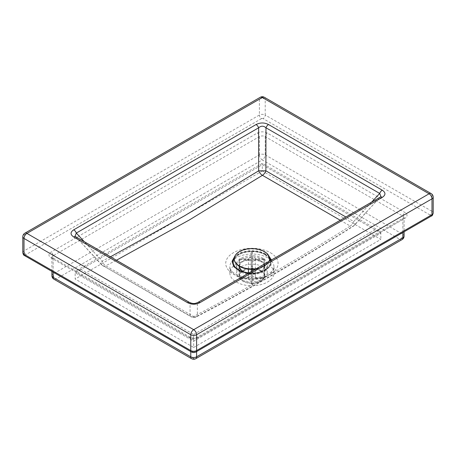 <?xml version="1.0" encoding="UTF-8"?>
<svg xmlns="http://www.w3.org/2000/svg" width="456" height="456" viewBox="0 0 456 456"><rect width="100%" height="100%" fill="white"/><g stroke="black" fill="none" stroke-linecap="round" stroke-linejoin="round"><path stroke-width="0.34" stroke-dasharray="2.28 1.71" d="M80.986 269.422L76.864 270.402L75.16 272.779L262.308 164.73L262.308 163.339L262.308 164.73L80.986 269.422L193.692 334.487L193.692 347.455L380.84 239.406L262.308 170.971L262.308 164.73L380.84 233.164L193.692 341.213L75.16 272.779L75.16 279.026L193.692 347.455M193.692 334.487L375.014 229.801L379.135 230.787L380.84 233.164L380.84 239.406M262.308 170.971L75.16 279.026M267.512 264.018A22.053 12.734 0 0 0 243.475 261.26A22.053 12.734 0 0 0 229.858 273.019A22.053 12.734 0 0 0 251.911 285.752A22.053 12.734 0 0 0 273.97 273.019A22.053 12.734 0 0 0 267.512 264.018M262.724 259.475C265.648 261.22 267.142 263.311 267.205 265.757L267.205 265.757C268.151 277.271 235.672 277.02 236.624 265.757L236.624 265.757C235.906 258.273 254.015 253.867 262.724 259.475M262.724 266.777A15.293 8.829 0 0 0 246.063 264.862A15.293 8.829 0 0 0 236.624 273.019A15.293 8.829 0 0 0 251.911 281.848A15.293 8.829 0 0 0 267.205 273.019A15.293 8.829 0 0 0 262.724 266.777M268.903 256.027L265.962 253.861L258.404 251.142L249.523 250.618L241.121 252.385L234.897 256.078M248.446 273.298L257.885 272.99L265.979 270.18L270.887 265.495L271.491 260M340.273 220.271L350.254 226.033C297.871 259.207 245.647 289.36 193.566 316.492L105.746 265.791L116.428 260.245M354.352 225.355A5.882 2.696 42.8 0 0 354.358 225.355A5.882 2.696 42.8 0 0 353.702 221.519A5.882 3.397 -60 0 1 350.254 226.033A5.882 3.203 -122.3 0 0 353.183 226.33A5.882 3.203 -122.3 0 0 353.776 225.714L379.688 197.676L197.357 302.944L197.34 316.031C249.432 288.785 301.581 258.677 353.776 225.714A5.882 2.696 42.8 0 0 354.352 225.355L379.688 197.676A4.115 2.383 59.9 0 1 380.196 197.18L380.207 197.174M354.358 225.355L353.183 226.33C300.817 259.498 248.588 289.651 196.502 316.789C194.592 317.712 192.706 317.672 190.842 316.663A5.882 3.397 -60 0 0 193.566 316.492A5.882 3.574 62.5 0 0 196.502 316.789A5.882 3.574 62.5 0 0 197.34 316.031A5.882 5.603 179.5 0 1 190.118 315.962L190.032 302.944C192.472 303.89 194.911 303.89 197.357 302.944A4.115 2.371 60.1 0 1 197.853 302.453M75.787 236.784L75.799 236.789A4.115 2.377 -60 0 1 76.306 237.285L101.654 264.873A5.882 2.719 -42.9 0 0 102.298 265.255A5.882 3.397 120 0 0 103.022 265.962A5.882 3.397 120 0 0 105.746 265.791A5.882 3.557 62.8 0 1 102.224 261.117A5.882 2.719 -42.9 0 0 101.654 264.873L190.842 316.663A5.882 3.397 -60 0 1 190.118 315.962L102.298 265.255L76.306 237.285L190.032 302.944A4.115 2.377 120 0 0 189.536 302.453M110.46 256.802L102.224 261.117L84.286 241.691M255.394 269.16L255.394 259.498L264.252 259.464L264.252 276.273C264.081 277.732 263.095 278.536 261.311 278.684A9.411 5.432 0 0 0 261.299 278.006C263.089 277.858 264.07 277.054 264.246 275.595A12.352 7.131 180 0 1 264.263 275.977A12.352 7.131 180 0 1 264.252 276.273L264.263 259.168A12.352 7.131 0 0 0 264.246 258.786L264.246 275.595M251.404 271.594L251.381 283.803A9.411 5.432 0 0 0 252.561 283.797L252.521 280.389A3.528 2.035 0 0 0 255.394 278.707L255.394 269.285M255.394 278.707L261.311 278.684M264.252 259.464A12.352 7.131 0 0 0 264.263 259.168M252.578 270.915L252.573 284.339L251.393 284.344L251.347 271.622M251.347 269.353L251.347 261.18L251.404 269.353M251.404 266.293A12.352 7.131 0 0 0 252.578 266.293L252.578 269.348M242.524 278.753C240.739 278.616 239.753 277.818 239.582 276.364A12.352 7.131 180 0 1 239.56 275.977A12.352 7.131 180 0 1 239.571 275.68C239.748 277.14 240.728 277.938 242.518 278.075A9.411 5.432 0 0 0 242.524 278.753L248.44 278.73A3.528 2.035 0 0 0 251.347 280.389M264.246 258.786L255.388 258.82A3.528 2.035 0 0 0 252.481 257.161L252.424 252.048A12.352 7.131 0 0 0 251.25 252.048L251.302 276.37A3.528 2.035 0 0 0 248.429 278.052L248.429 258.843L239.571 258.877A12.352 7.131 0 0 0 239.56 259.168L239.582 266.76M239.571 258.877L239.571 275.68M248.429 278.052L242.518 278.075M239.56 259.168A12.352 7.131 0 0 0 239.582 259.555L239.582 266.458A12.352 7.131 0 0 1 239.56 266.372A12.352 7.131 0 0 1 247.186 259.783A12.352 7.131 0 0 1 260.65 261.334A12.352 7.131 0 0 1 264.263 266.372A12.352 7.131 0 0 1 257.611 272.699L260.57 271.81A18.759 10.83 0 0 0 270.465 260.593M251.267 272.962L251.25 268.858A12.352 7.131 180 0 1 252.424 268.852L252.442 272.956A9.411 5.432 0 0 0 251.267 272.962L251.302 276.37M252.424 252.048L252.424 268.852M252.481 257.161L252.442 272.956M251.25 252.048L251.25 268.858M239.582 259.555L248.44 259.521L248.44 269.16M248.44 272.848L248.44 278.73M251.302 257.161A3.528 2.035 0 0 0 248.429 258.843M252.578 266.293L252.521 280.389M261.299 278.006L255.388 278.029A3.528 2.035 0 0 0 252.481 276.37M248.44 259.521A3.528 2.035 0 0 0 251.347 261.18M255.388 258.82L255.388 278.029M269.553 258.974A17.647 10.186 0 0 0 264.389 251.968A17.647 10.186 0 0 0 245.322 249.723A17.647 10.186 0 0 0 234.27 258.974M255.685 269.12A17.647 10.186 0 0 0 269.148 261.351M252.521 261.18A3.528 2.035 0 0 0 255.394 259.498M256.591 268.595A17.647 10.186 0 0 0 264.389 265.979A17.647 10.186 0 0 0 268.926 261.482M261.066 270.619A12.939 7.473 0 0 0 246.964 269A12.939 7.473 0 0 0 238.972 275.903A12.939 7.473 0 0 0 251.911 283.375A12.939 7.473 0 0 0 264.85 275.903A12.939 7.473 0 0 0 261.066 270.619M260.65 270.858A12.352 7.131 0 0 0 247.186 269.314A12.352 7.131 0 0 0 239.56 275.903A12.352 7.131 0 0 0 251.911 283.034A12.352 7.131 0 0 0 264.263 275.903A12.352 7.131 0 0 0 260.65 270.858M261.066 261.014A12.939 7.473 0 0 0 246.964 259.396A12.939 7.473 0 0 0 238.972 266.298A12.939 7.473 0 0 0 245.944 272.927A12.939 7.473 0 0 0 257.885 272.927A12.939 7.473 0 0 0 264.85 266.298A12.939 7.473 0 0 0 261.066 261.014M265.512 254.351A19.232 11.104 0 0 0 236.402 255.639A19.232 11.104 0 0 0 243.042 272.055A19.232 11.104 0 0 0 260.786 272.055A19.232 11.104 0 0 0 265.512 254.351M269.553 258.518A18.759 10.83 0 0 0 265.181 254.545A18.759 10.83 0 0 0 234.276 258.518M249.113 272.91A18.759 10.83 0 0 0 260.57 271.81M244.935 272.255A12.352 7.131 0 0 0 246.217 272.699A12.352 7.131 0 0 0 257.611 272.699M375.014 229.801L262.308 164.73M270.419 252.732A26.174 15.111 180 0 1 258.689 278.012A26.174 15.111 180 0 1 226.632 259.504A26.174 15.111 180 0 1 270.419 252.732M195.749 358.707A4.115 2.377 60 0 1 193.692 358.502L399.969 239.406A4.115 2.377 -120 0 0 402.027 239.611M198.679 337.372A7.057 4.075 180 0 1 188.698 337.372L51.038 257.896A7.057 4.075 180 0 1 51.038 252.134L257.321 133.038A7.057 4.075 180 0 1 267.301 133.038L404.962 212.513A7.057 4.075 180 0 1 404.962 218.276L198.679 337.372A2.941 1.699 -120 0 0 197.209 337.223A2.941 1.699 -120 0 0 196.599 338.574L402.882 219.478A4.115 2.377 0 0 0 404.09 217.797A4.115 2.377 0 0 0 402.882 216.115L402.882 234.361A4.115 2.377 -60 0 1 399.969 239.406L262.308 159.931A4.115 2.377 120 0 0 265.221 154.886L402.882 234.361A4.115 2.377 180 0 1 404.09 236.043M259.401 154.886A4.115 2.377 -120 0 0 262.308 159.931L56.031 279.026A4.115 2.377 60 0 1 53.118 273.982L259.401 154.886A4.115 2.377 180 0 1 265.221 154.886L265.221 136.635A4.115 2.377 0 0 0 259.401 136.635L259.401 154.886M53.973 279.226A4.115 2.377 120 0 0 56.031 279.026L193.692 358.502A4.115 2.377 -60 0 1 191.628 358.707M51.91 275.663A4.115 2.377 180 0 1 53.118 273.982L53.118 255.73A4.115 2.377 0 0 0 51.91 257.412A4.115 2.377 0 0 0 53.118 259.094L53.118 272.095M257.321 133.038A2.941 1.699 -120 0 1 259.401 136.635L53.118 255.73A2.941 1.699 60 0 0 51.038 252.134M51.038 257.896A2.941 1.699 -60 0 1 52.508 257.748A2.941 1.699 -60 0 1 53.118 259.094L190.779 338.574L190.779 351.57M267.512 257.777A22.053 12.734 0 0 0 243.475 255.012A22.053 12.734 0 0 0 229.858 266.777A22.053 12.734 0 0 0 251.911 279.511A22.053 12.734 0 0 0 273.97 266.777A22.053 12.734 0 0 0 267.512 257.777M263.095 258.25C255.662 254.733 248.212 254.756 240.739 258.307C234.606 262.582 234.601 266.863 240.734 271.155L240.734 271.155C248.132 274.7 255.554 274.74 262.998 271.28L262.998 271.28C269.222 266.959 269.251 262.61 263.095 258.25M265.09 254.784C272.363 259.914 272.329 265.033 264.999 270.151L264.993 270.151C258.119 274.255 245.573 274.153 238.739 270.003L238.733 269.998C231.5 264.947 231.494 259.897 238.716 254.841C245.573 250.675 258.227 250.606 265.09 254.784M371.646 202.128L353.702 221.519L345.904 217.016M195.989 351.924A2.941 1.699 60 0 1 194.518 351.775L429.917 215.876A2.941 1.699 -120 0 0 431.387 216.019M191.389 351.924A2.941 1.699 120 0 0 192.859 351.775A1.174 0.678 0 0 0 194.518 351.775M429.917 215.876A1.174 0.678 0 0 0 429.917 214.913A2.941 1.699 120 0 0 431.992 211.31A4.115 2.377 180 0 1 433.2 212.992M24.613 255.639A2.941 1.699 120 0 0 26.083 255.491L192.859 351.775M429.917 214.913L263.14 118.628A2.941 1.699 120 0 0 265.221 115.026L431.992 211.31L431.992 195.464L265.221 99.18A4.115 2.377 120 0 0 264.372 97.293M22.8 252.613A4.115 2.377 180 0 1 24.008 250.931A2.941 1.699 -120 0 0 26.083 254.533A1.174 0.678 0 0 0 26.083 255.491M263.14 118.628A1.174 0.678 0 0 0 261.482 118.628A2.941 1.699 60 0 1 259.401 115.026A4.115 2.377 180 0 1 265.221 115.026L265.221 99.18A4.115 2.377 0 0 0 259.401 99.18L24.008 235.085A4.115 2.377 0 0 0 22.8 236.767M24.858 233.198A4.115 2.377 60 0 0 24.008 235.085L24.008 250.931L259.401 115.026L259.401 99.18A4.115 2.377 -120 0 1 260.251 97.293M261.482 118.628L26.083 254.533M402.882 232.475L402.882 219.478A2.941 1.699 60 0 1 403.492 218.128A2.941 1.699 60 0 1 404.962 218.276M267.301 133.038A2.941 1.699 -60 0 0 265.221 136.635L402.882 216.115A2.941 1.699 -60 0 1 404.962 212.513M188.698 337.372A2.941 1.699 -60 0 1 190.169 337.223A2.941 1.699 -60 0 1 190.779 338.574A4.115 2.377 0 0 0 196.599 338.574L196.599 350.578M431.142 193.578A4.115 2.377 -60 0 1 431.992 195.464A4.115 2.377 0 0 1 433.2 197.146M252.578 283.096A12.352 7.131 180 0 1 251.404 283.102M76.864 270.402L262.308 163.339L379.135 230.787M51.91 271.4L51.881 257.23L190.169 337.223C192.517 338.267 194.86 338.267 197.209 337.223L404.119 217.609L404.09 231.779M229.858 273.019L229.858 266.777C228.855 273.361 246.565 280.577 260.746 276.786C269.388 274.318 273.794 270.984 273.97 266.777L273.97 273.019M267.205 273.019L267.205 265.757C266.6 268.128 267.113 268.504 262.998 271.28L264.999 270.151L261.755 271.605C257.982 272.91 253.884 273.395 249.46 273.07L241.007 271.115L238.733 269.998L240.734 271.155L237.855 268.818C236.943 267.547 236.533 266.526 236.624 265.757L236.624 273.019M264.85 275.903L264.85 266.298M238.972 275.903L238.972 266.298M257.885 272.927L260.786 272.055M245.944 272.927L243.042 272.055M246.217 272.699L243.259 271.81M264.263 275.903L264.263 266.372M239.56 275.903L239.56 266.372"/><path stroke-width="0.68" d="M234.897 256.078L232.064 261.311L233.803 266.697L239.713 271.029L248.446 273.298M271.491 260L268.903 256.027M116.428 260.245L189.531 219.86L262.434 175.326L340.273 220.271M268.533 124.534A4.115 2.377 120 0 0 265.968 127.783L379.694 193.441A4.115 2.377 -60 0 1 382.259 190.192L268.533 124.534C264.383 122.464 260.233 122.464 256.078 124.534A4.115 2.371 60.1 0 1 258.643 127.794C261.089 125.685 263.528 125.679 265.968 127.783L265.882 170.812L258.66 170.8L184.6 215.762L110.46 256.802M371.646 202.128L379.694 193.441L380.959 196.616L380.196 197.18A4.115 2.383 59.9 0 1 382.259 197.38C385.839 194.986 385.839 192.586 382.259 190.192M256.078 124.534L73.741 229.807A4.115 2.383 59.9 0 1 76.312 233.062L258.643 127.794L258.66 170.8A5.882 3.226 -122.6 0 0 262.434 175.326A5.882 3.397 120 0 0 265.882 170.812L345.904 217.016M197.853 302.453A4.115 2.371 60.1 0 1 197.864 302.448L197.864 302.448A4.115 2.371 60.1 0 1 199.922 302.653L382.259 197.38M73.741 229.807C70.161 232.201 70.161 234.601 73.741 236.995A4.115 2.377 -60 0 1 75.804 236.789L75.035 236.225L76.312 233.062L84.286 241.691M380.196 197.18L197.864 302.448C195.134 303.525 193.697 304.209 189.525 302.448A4.115 2.377 120 0 0 189.525 302.448L189.525 302.448A4.115 2.377 120 0 0 187.467 302.653C191.617 304.722 195.766 304.722 199.922 302.653M251.404 269.353L251.404 271.594M251.347 271.622L251.347 269.353M252.578 269.348L252.578 270.915M244.935 272.255A12.352 7.131 0 0 1 239.565 266.446L239.582 266.76M248.44 269.16L248.44 272.848M234.27 258.974A17.647 10.186 0 0 0 234.27 259.168A17.647 10.186 0 0 0 255.685 269.12M269.148 261.351A17.647 10.186 0 0 0 269.559 259.168A17.647 10.186 0 0 0 269.553 258.974M268.926 261.482A17.647 10.186 0 0 0 269.559 258.774A17.647 10.186 0 0 0 264.389 251.57A17.647 10.186 0 0 0 245.163 249.364A17.647 10.186 0 0 0 234.27 258.774A17.647 10.186 0 0 0 256.591 268.595M234.276 258.518A18.759 10.83 0 0 0 243.259 271.81A18.759 10.83 0 0 0 249.113 272.91M270.465 260.593A18.759 10.83 0 0 0 269.553 258.518M24.613 255.639C23.746 255.394 23.142 254.385 22.8 252.613A4.115 2.377 180 0 0 24.008 254.294A2.941 1.699 120 0 0 24.613 255.639L191.389 351.924A2.941 1.699 120 0 1 190.779 350.578L24.008 254.294L24.008 238.442L190.779 334.727L190.779 350.578A4.115 2.377 180 0 0 196.599 350.578A2.941 1.699 60 0 1 195.989 351.924L431.387 216.019A2.941 1.699 -120 0 0 431.992 214.673L196.599 350.578L196.599 356.82A4.115 2.377 60 0 1 195.749 358.707L402.027 239.611A4.115 2.377 -120 0 0 402.882 237.724L196.599 356.82A4.115 2.377 180 0 1 190.779 356.82L53.118 277.345A4.115 2.377 120 0 0 53.973 279.226L191.628 358.707A4.115 2.377 -60 0 1 190.779 356.82L190.779 351.57M53.118 272.095L53.118 277.345A4.115 2.377 180 0 1 51.91 275.663A4.115 4.115 0 0 0 53.973 279.226M402.027 239.611A4.115 4.115 0 0 0 404.09 236.043A4.115 2.377 180 0 1 402.882 237.724L402.882 232.475M73.741 236.995L187.467 302.653M196.599 350.578L196.599 334.727L431.992 198.827A4.115 2.377 -120 0 0 429.085 193.783A4.115 2.377 -60 0 1 431.142 193.578L264.372 97.293A4.115 2.377 120 0 0 262.308 97.498A4.115 2.377 -120 0 0 260.251 97.293L24.858 233.198A4.115 2.377 60 0 1 26.915 233.404L262.308 97.498L429.085 193.783L193.692 329.688L26.915 233.404A4.115 2.377 120 0 0 24.008 238.442A4.115 2.377 0 0 1 22.8 236.767L22.8 252.613M431.387 216.019C432.06 216.076 432.664 215.067 433.2 212.992A4.115 2.377 180 0 1 431.992 214.673L431.992 198.827A4.115 2.377 0 0 0 433.2 197.146A4.115 4.115 0 0 0 431.142 193.578M190.779 334.727A4.115 2.377 0 0 0 196.599 334.727A4.115 2.377 60 0 0 193.692 329.688A4.115 2.377 -60 0 0 190.779 334.727M191.628 358.707A4.115 4.115 0 0 0 195.749 358.707M51.91 275.663L51.91 271.4M189.525 302.448L75.804 236.789M191.389 351.924C192.922 352.716 194.455 352.716 195.989 351.924M404.09 236.043L404.09 231.779M264.372 97.293A4.115 4.115 0 0 0 260.251 97.293M24.858 233.198A4.115 4.115 0 0 0 22.8 236.767M433.2 212.992L433.2 197.146M269.559 259.168L269.559 258.774M234.27 259.168L234.27 258.774"/></g></svg>
